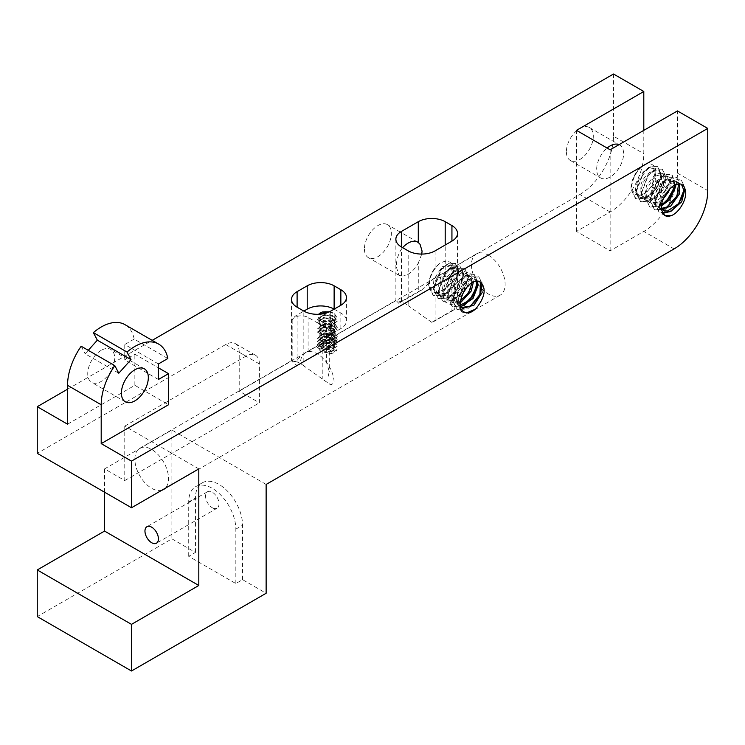 <?xml version="1.0" encoding="UTF-8"?>
<svg xmlns="http://www.w3.org/2000/svg" width="745" height="745" viewBox="0 0 745 745"><rect width="100%" height="100%" fill="white"/><g stroke="black" fill="none" stroke-linecap="round" stroke-linejoin="round"><path stroke-width="0.56" stroke-dasharray="3.73 2.79" d="M644.9 194.464L646.576 185.272L655.442 174.023L662.277 173.24L663.814 174.665L663.525 186.25L654.175 198.002L644.043 199.371L640.179 191.744C638.726 174.256 662.864 160.575 660.163 178.511C658.887 194.389 635.55 205.862 635.457 189.044L638.931 176.202L648.634 167.42L652.834 167.821L655.33 171.49L652.341 184.341A15.859 9.154 -60 0 1 635.867 194.622A15.859 9.154 -60 0 1 635.252 194.212L635.913 194.678L645.384 193.719L655.069 182.348L655.954 170.409L654.147 168.566L647.899 168.994L638.8 179.759L636.77 189.77C636.938 208.274 663.106 192.471 661.579 176.798C661.439 161.991 640.048 176.686 641.464 192.499L645.356 200.116L646.548 200.656L657.779 196.997L665.741 184.239L663.581 173.967L654.669 176.267L646.893 188.969L646.204 195.209L648.243 201.299L650.059 202.817L658.18 202.593L662.882 199.325M635.466 189.025L636.761 189.779M643.801 130.356L643.801 153.684A47.605 27.481 -60 0 1 610.136 211.98L576.481 231.416L610.136 250.851L643.801 231.416A47.605 27.481 120 0 0 677.456 173.11L677.456 110.931M610.136 250.851L610.136 149.792M652.341 184.341C658.263 171.052 656.606 164.058 647.377 163.369A19.566 11.296 120 0 0 640.225 167.513C630.996 178.828 629.329 187.731 635.234 194.231M647.377 163.369C637.683 168.128 632.337 176.9 631.322 189.686L635.988 198.952L646.343 198.31L656.708 188.355L661.374 175.047L657.9 166.414L651.251 166.442L643.699 172.169L636.053 192.368M640.225 167.513C634.116 173.93 631.024 181.231 630.959 189.416L635.578 198.757L645.971 198.123L656.336 188.103L660.945 174.842L657.509 166.228L650.869 166.163L643.326 171.974L635.671 192.154L640.309 201.429L650.655 200.833L661.048 190.86L665.695 177.534L662.203 168.947L655.591 168.91L648.01 174.684L640.765 195.106M67.544 424.194L134.864 385.323L168.519 404.758M67.544 389.207L152.176 340.353M346.434 297.488L346.434 320.806A19.044 10.989 0 0 1 340.856 328.582L330.761 334.412A19.044 10.989 180 0 1 322.222 337.252A9.517 5.494 0 0 0 329.281 331.944A9.517 5.494 0 0 0 326.496 328.061L308.104 317.445A9.517 5.494 0 0 0 292.17 319.903A19.044 10.989 180 0 1 297.106 314.977L303.839 311.093L303.839 365.897L330.761 384.932L334.132 382.874A23.803 13.745 -120 0 0 326.496 362.312A23.803 13.745 -120 0 0 317.296 353.847A23.803 13.745 -120 0 0 308.104 351.696A23.803 13.745 -120 0 0 305.394 352.664A23.803 13.745 -120 0 0 300.468 363.56A23.803 13.745 60 0 1 303.839 365.897M297.106 314.977L297.106 362.005A23.803 13.745 60 0 1 300.468 363.56M297.106 362.005L291.621 360.627L292.636 361.977L294.638 361.688L304.472 353.204L308.104 351.696L308.104 317.445M324.094 344.674L321.253 346.295C318.488 348.204 318.534 349.936 321.393 351.482L324.848 352.376L332.084 351.221L335.129 347.217L332.857 343.669L331.236 342.812L323.907 342.216L319.661 345.652L322.399 348.641L329.569 349.023L334.784 345.568L335.12 344.106L333.387 340.931L326.617 338.826L320.546 340.707L319.679 342.551L320.62 344.451L326.766 346.267L333.481 344.088L335.12 340.987L334.738 339.431L332.847 337.457L329.42 336.032L322.287 336.507L319.661 339.441L324.047 342.905L331.367 342.225L335.129 338.109L331.963 333.807L324.699 332.745L319.856 335.427L319.67 336.321L321.775 339.022L328.722 339.869L334.486 336.768L335.11 334.775L332.866 331.236L327.474 329.532L320.993 331.013L319.679 333.22L320.238 334.728L325.91 336.917L332.913 335.185L335.12 331.665L332.847 328.126C325.258 322.864 313.654 330.715 323.293 333.397C330.584 335.855 339.478 328.936 332.866 325.006L332.857 325.844C340.595 330.482 327.642 337.746 321.365 333.406C315.098 329.821 326.515 324.41 332.866 328.945L335.054 333.183L330.706 337.094L323.367 337.355L319.661 334.179L322.939 330.864L330.24 330.854L332.847 332.065L334.971 334.589L335.12 335.595L332.875 339.143L325.835 340.856L320.201 338.612L319.679 337.159L321.067 334.896L327.632 333.481L333.993 336.107L335.11 338.705L334.403 340.828L328.489 343.845L321.589 342.858L319.67 340.26L319.931 339.217L325.006 336.638L332.242 337.895L335.101 342.29L331.013 346.304L323.665 346.76L319.661 343.371L322.66 340.288L329.914 340.092L332.847 341.387L334.896 343.706L335.12 344.926L333.108 348.306L326.17 350.197L320.341 348.101L319.679 346.49L320.872 344.367L327.288 342.784L332.866 344.497L335.11 348.036L334.533 349.954L328.824 353.111L330.184 353.763L337.094 349.778L333.406 344.544L330.11 342.933L324.094 344.665L321.263 346.304M401.443 301.762L395.967 300.375L398.78 303.308A19.044 10.989 0 0 1 401.443 301.371L401.443 275.967L398.957 275.278L396.517 267.436C396.107 261.216 397.746 255.088 401.443 249.044L401.443 301.762A23.803 13.745 60 0 1 404.814 303.317A23.803 13.745 60 0 1 408.176 305.655L408.176 250.851M451.936 280.39L457.514 294.703L454.599 309.156L431.765 322.343A19.044 10.989 0 0 0 435.108 320.806L451.936 311.093L451.936 277.857L452.606 275.389C454.022 270.379 453.798 266.589 451.936 264.028L451.936 280.39A23.803 13.745 -120 0 0 448.574 278.053A23.803 13.745 -120 0 0 445.203 276.507L433.618 278.639L421.623 290.122L398.78 303.308M488.292 255.125A23.803 13.745 60 0 1 503.834 276.097A23.803 13.745 60 0 1 500.193 295.169A23.803 13.745 60 0 1 476.39 281.424A23.803 13.745 60 0 1 476.39 253.943A23.803 13.745 60 0 1 488.292 255.125M431.765 322.343L408.176 305.655M328.824 353.111L324.55 352.32M326.496 328.061L326.496 362.312L329.281 371.615L327.511 379.084L322.222 379.028L330.761 384.82L334.132 382.874M161.786 490.266A23.803 13.745 60 0 1 138.98 474.276A23.803 13.745 60 0 1 139.79 448.276A23.803 13.745 60 0 1 151.691 449.459A23.803 13.745 60 0 1 166.75 468.884A23.803 13.745 60 0 1 165.157 488.32M332.857 328.126L332.857 328.945M332.866 325.006L325.528 323.321L320.099 325.677L319.679 326.999L321.216 329.365L327.865 330.65L334.095 327.94L335.11 325.444L334.319 323.228L332.857 321.905L328.34 320.294L321.514 321.337L319.67 323.898L319.959 324.988L325.071 327.53L332.27 326.245L335.129 322.334L332.857 318.795L335.008 324.075L330.389 327.865L323.079 327.94L319.661 324.671L323.228 321.449L330.556 321.626L332.847 322.734M332.857 322.734L335.129 326.273L332.624 329.979L325.5 331.506L320.08 329.122L319.679 327.828L321.263 325.425L327.977 324.187L332.857 325.844M322.445 311.987C326.794 310.954 330.771 311.475 334.365 313.543L337.28 317.957L327.381 324.429L317.528 319.521L323.619 314.837L334.375 316.653L337.252 321.058L327.4 327.549L317.538 322.622L323.619 317.929L334.384 319.754L334.365 322.864L337.28 327.288L327.39 333.76L317.528 328.843L323.619 324.168L334.375 325.975L337.252 330.389L327.409 336.88L317.528 331.944L323.619 327.26L334.384 329.076L334.365 332.196L337.271 336.61L327.39 343.091L317.538 338.174L323.619 333.49L334.375 335.306L337.252 339.72L327.409 346.202L317.528 341.275L323.619 336.582L334.384 338.407L337.28 342.84L327.39 349.303L317.51 344.386L323.609 339.711L334.365 341.527L337.271 345.941L327.381 352.422L317.538 347.496L321.458 343.408L330.1 342.933M334.393 338.668L337.262 343.091L327.409 349.563L317.51 344.637L323.609 339.953L334.365 341.778L337.28 346.202L327.381 352.674L317.528 347.757L320.955 343.855L328.899 342.97M334.375 332.196L337.28 336.88L327.39 343.343L317.519 338.426L323.619 333.751L334.365 335.567L337.262 339.971L327.39 346.462L317.538 341.536L323.619 336.852L334.384 338.668M334.375 329.085L334.375 332.447M334.375 319.754L334.384 323.116L337.28 327.549L327.4 334.011L317.51 329.094L323.609 324.42L334.365 326.236L337.271 330.65L327.39 337.131L317.538 332.214L323.619 327.53L334.375 329.337M334.393 313.794L337.262 318.217L327.4 324.69L317.51 319.763L323.609 315.079L334.365 316.904L337.28 321.328L327.39 327.8L317.528 322.883L323.619 318.208L334.375 320.015M334.132 309.147A19.044 10.989 0 0 0 334.123 309.147L340.856 313.03A19.044 10.989 0 0 1 346.434 320.806M329.402 311.801L333.406 313.459L335.054 315.638L335.129 316.942L332.363 320.797L325.165 322.147L319.978 319.633L319.67 318.506L321.486 315.964L328.322 314.902L332.857 316.513C340.754 321.263 327.204 328.536 321.16 323.945C315.331 320.294 326.664 315.172 332.866 319.614M332.847 318.795C325.714 313.775 314.064 320.769 322.585 323.833C329.672 326.915 339.841 319.829 332.866 315.684L326.375 313.952L320.434 315.945L319.679 317.668L320.732 319.679L326.999 321.374A7.729 4.461 0 0 0 335.12 316.923A7.729 4.461 0 0 0 335.11 316.69M326.999 321.374C319.624 320.75 316.904 318.311 318.841 314.064L318.99 313.934M332.857 315.684L332.857 316.513M329.15 311.922L334.384 313.794M402.635 247.647A19.044 10.989 120 0 0 401.443 249.044M439.252 263.851A19.566 11.296 120 0 0 435.108 267.986L433.711 269.69C428.757 276.321 427.574 290.569 435.108 292.692L435.108 320.806M464.126 305.478L452.541 306.819L447.875 297.534L443.201 294.797L450.855 274.607L458.371 268.824L465.038 268.852L468.475 277.485L463.846 290.736L453.5 300.738L443.098 301.408L438.46 292.087L446.115 271.869L453.677 266.123L460.308 266.114L463.8 274.737L459.125 288.054L448.76 298.009L438.405 298.633L433.748 289.377L441.413 269.178L448.974 263.358L455.595 263.441L459.05 272.027L454.441 285.316L444.048 295.327L433.674 295.923L429.064 286.629C429.195 277.838 432.594 270.239 439.252 263.823C444.784 260.312 449.012 260.368 451.945 264.009M433.711 269.69L432.826 271.143C429.94 276.321 428.543 281.414 428.636 286.425L433.301 295.709L443.666 295.057L454.022 285.093L458.687 271.804L455.214 263.153L448.565 263.19L441.021 268.917L433.376 289.116L437.995 298.447L448.388 297.814L458.752 287.794L463.362 274.533L459.926 265.918L453.286 265.863L445.743 271.664L438.088 291.844L442.726 301.12L453.072 300.524L463.465 290.559L468.111 277.224L464.619 268.638L458.007 268.6L450.436 274.374L442.772 294.582L445.268 301.986L451.191 304.938L466.463 295.69M447.522 297.274L452.159 281.247L463.325 271.115L471.92 274.365L470.803 288.222M447.894 297.525L452.131 306.595L462.636 305.925M457.328 302.954L464.992 282.774L472.526 276.972L479.175 277.028L482.602 285.642L477.992 298.903L467.627 308.924L457.234 309.557L452.615 300.235L460.261 280.027L467.804 274.3L474.453 274.272L477.927 283.016M452.215 300.012L459.879 279.831L467.422 274.011L474.062 274.095L477.526 281.731M451.936 311.093A19.044 10.989 0 0 0 454.599 309.156M451.936 277.857A15.859 9.154 -60 0 1 437.296 292.515M435.099 292.711L437.278 292.534L447.326 287.337L454.357 274.207L451.377 265.257L441.729 268.926L434.763 282.299L434.475 286.732L437.417 293.726L438.339 294.368L447.959 293.316L457.579 281.824L458.287 269.96L456.564 268.247L450.11 268.805L441.077 279.766L439.187 289.46L437.883 288.725L440.844 276.786L450.399 267.325L455.26 267.511L457.57 270.547L455.26 283.174L444.877 293.502L437.045 293.595L435.071 291.872L433.19 285.987L433.981 279.375L441.915 266.822L451.097 265.118L452.606 275.389M439.196 289.479C439.382 308.225 465.96 291.723 463.977 276.144C463.455 261.821 442.474 276.609 443.88 292.198L442.595 291.444C441.142 274.533 464.358 260.433 462.673 277.345C462.282 293.251 437.995 306.102 437.874 288.734M443.88 292.198L447.773 299.807L449.337 300.468L460.652 296.287L462.161 294.759M467.19 286.769L468.298 283.351L466.053 273.694L456.611 276.376L449.133 289.377L448.62 294.899M460.214 301.054L457.803 302.135L451.181 301.744L448.611 299.127L447.326 294.154L448.602 286.015L457.113 274.188L464.694 272.931L465.858 273.871L466.314 284.963L457.411 297.125L446.46 299.071L442.595 291.444M448.62 294.908L451.004 301.38L452.476 302.517L460.019 302.535M473.401 281.945L472.74 278.732L470.7 276.423L465.01 276.572L455.689 286.862L453.323 297.628L452.019 296.882M459.982 305.366L458.417 305.338L452.075 297.711L455.782 283.556L465.56 275.184L469.387 275.669L471.967 279.729L472.088 282.616M421.623 290.122A19.044 10.989 0 0 0 418.28 291.658L401.443 301.371M421.772 254.064L418.28 263.078L418.28 291.658M401.443 275.967A19.044 10.989 120 0 0 418.28 263.078M330.184 353.763C333.816 353.195 336.116 351.873 337.085 349.787M198.813 468.884L124.769 426.131L124.769 480.553L104.57 468.884L171.89 430.023L171.89 538.849L37.25 616.581M104.57 492.212L104.57 468.884M124.769 426.131L245.943 356.175A19.044 10.989 -60 0 1 255.46 355.235A19.044 10.989 -60 0 1 259.4 363.951L259.4 402.812L239.21 391.153L239.21 352.292L259.4 363.951M124.769 480.553L259.4 402.812M245.943 356.175L225.744 344.516A19.044 10.989 -60 0 1 235.262 343.575A19.044 10.989 -60 0 1 239.21 352.292M266.133 484.436L171.89 430.023M610.136 211.98L579.843 194.492L239.21 391.153M466.258 313.068L461.565 312.053L456.909 302.749L464.573 282.532L472.144 276.767L478.756 276.786L482.183 282.904L480.516 292.925M476.614 300.179L466.547 309.007L456.862 309.287L452.215 300.03M468.568 313.04L461.965 312.211L457.337 302.973M453.323 297.646L453.826 300.729L460.056 306.111M477.21 281.061L473.187 278.49L463.278 284.851L457.998 298.903L460.093 306.372M458.035 300.356L456.732 299.602L456.992 295.346L463.846 281.927L473.513 278.053L476.269 281.116M463.576 292.077L472.321 281.685L479.407 281.489M460.205 306.977L456.741 299.602M364.426 248.904A19.044 10.989 120 0 0 368.365 257.621A19.044 10.989 120 0 0 387.409 246.623A19.044 10.989 120 0 0 387.409 224.636A19.044 10.989 120 0 0 372.733 229.739A19.044 10.989 120 0 0 364.426 248.904M158.424 363.951L124.769 344.516L124.769 360.058L134.864 354.229L158.424 367.834M167.839 358.513L134.184 339.077L124.769 344.516M158.424 379.494L124.769 360.058M134.184 339.077A47.605 27.481 120 0 0 125.002 324.662M118.8 373.226L85.144 353.791L88.255 350.327M81.168 346.229L85.144 353.791M579.843 194.492A47.605 27.481 120 0 0 613.507 136.195L643.801 153.684M576.481 231.416L576.481 130.356M619.039 144.651A19.044 10.989 -60 0 1 619.654 144.968A19.044 10.989 -60 0 1 619.654 166.954A19.044 10.989 -60 0 1 600.619 177.943A19.044 10.989 -60 0 1 596.671 169.227A19.044 10.989 -60 0 1 607.119 148.05M636.053 192.387L640.681 201.709L651.074 201.057L661.43 191.046L666.049 177.794L662.612 169.171L655.963 169.124L648.429 174.917L640.775 195.097L645.449 197.844L650.124 207.138L661.774 205.75M640.355 194.892L645.105 197.583M645.105 197.593L649.714 206.896L661.374 205.555M674.877 185.002L671.636 174.405L665.015 174.321L657.462 180.141L649.789 200.331M675.37 184.769L672.046 174.572L665.378 174.6L657.844 180.337L650.208 200.535L654.818 209.848L665.201 209.243L675.575 199.213L680.185 185.943L676.749 177.347L670.109 177.263L662.566 183.084L654.902 203.273L659.548 212.539L669.895 211.934L680.278 201.97L684.944 188.643L681.442 180.048L674.821 180.029L667.25 185.784L659.604 205.983C659.93 210.872 661.756 214.104 665.08 215.696L663.86 215.063M649.789 200.34L654.445 209.596L664.046 209.345L674.048 200.694M678.043 193.365L679.766 183.279L676.348 177.087L669.718 177.087L662.156 182.832L654.501 203.031M654.501 203.05L659.139 212.372L662.845 213.377M669.569 211.682L677.745 204.689M682.271 197.295L684.487 186.511L681.079 179.806L674.411 179.796L666.887 185.57L659.241 205.75L663.86 215.035L664.717 215.454M670.975 215.733L671.506 215.584M669.541 189.146L679.03 183.493L681.479 184.369M663.534 210.528L659.511 205.648L659.027 202.64L661.43 191.8L670.742 181.566L676.404 181.417L678.527 183.922M661.644 208.376L658.18 207.52L656.755 206.421L654.333 199.902L654.808 194.492L662.221 181.463L671.673 178.642L674.411 185.254M661.495 204.568L655.228 205.508L649.575 197.025L653.998 182.879L663.86 175.373L666.971 175.969L669.662 180.849L665.546 194.017L654.529 202.687L648.765 202.044L645.831 198.71L644.9 194.473M649.603 197.192L650.907 197.937L651.214 200.303L658.627 206.449L661.355 205.909M679.44 183.903L677.717 182.143L669.969 183.521L661.541 195.46L660.34 203.376L661.318 207.743M655.609 200.666L659.483 208.283L662.109 209.103M654.315 199.911L655.619 200.656L655.647 198.151L661.541 184.294L671.394 178.856L675.696 184.639M669.857 188.83L670.519 179.545L668.274 176.733L663.19 176.63L653.7 186.315L650.897 197.947M640.179 191.744L641.473 192.499M225.744 344.516L37.25 453.342M613.507 74.006L613.507 136.195M566.377 151.738A19.044 10.989 120 0 0 570.325 160.454A19.044 10.989 120 0 0 589.36 149.466A19.044 10.989 120 0 0 589.36 127.479A19.044 10.989 120 0 0 574.693 132.573A19.044 10.989 120 0 0 566.377 151.738M212.278 507.755A9.517 5.494 -120 0 0 217.037 508.23A9.517 5.494 -120 0 0 217.037 497.232A9.517 5.494 -120 0 0 207.52 491.737A9.517 5.494 -120 0 0 206.058 499.364A9.517 5.494 -120 0 0 212.278 507.755M171.89 538.849L195.451 552.455L188.718 556.338L235.839 583.549L242.572 579.657L266.133 593.262M242.572 579.657L242.572 525.244A33.32 19.24 -120 0 0 228.026 491.709A33.32 19.24 -120 0 0 202.351 482.788A33.32 19.24 -120 0 0 195.451 498.042L195.451 552.455M235.839 583.549L235.839 529.136A33.32 19.24 -120 0 0 221.293 495.602A33.32 19.24 -120 0 0 195.618 486.671A33.32 19.24 -120 0 0 188.718 501.925L188.718 556.338M101.199 350.346A19.044 10.989 120 0 0 88.767 367.127A19.044 10.989 120 0 0 91.682 382.381A19.044 10.989 120 0 0 110.726 371.392A19.044 10.989 120 0 0 110.726 349.405A19.044 10.989 120 0 0 101.199 350.346M134.864 385.323L134.864 354.229M330.761 311.093L330.761 334.412M340.856 328.582L340.856 313.03M322.222 337.252L322.222 379.028M292.17 319.903L292.17 361.679L297.013 365.562M435.108 250.851L435.108 267.986M445.203 276.507L445.203 245.021M674.095 248.904L643.801 231.416M677.456 173.11L707.75 190.608M188.718 501.925L195.451 498.042M235.839 529.136L242.572 525.244M652.843 167.793L654.147 168.547M163.593 489.502L500.193 295.169M139.79 448.276L291.621 360.617M304.826 352.99L395.967 300.375M433.618 278.639L476.39 253.943M335.12 347.207L335.12 348.036M319.67 345.652L319.67 346.481M335.12 344.097L335.12 344.926M319.67 342.551L319.67 343.371M335.12 340.996L335.12 341.825M319.67 339.441L319.67 340.269M335.12 337.885L335.12 338.714M319.67 336.33L319.67 337.159M335.12 334.775L335.12 335.604M319.67 333.22L319.67 334.049M335.12 331.665L335.12 332.494M319.67 326.999L319.67 327.828M335.12 325.444L335.12 326.273M319.67 323.889L319.67 324.718M335.12 322.334L335.12 323.162M329.281 331.944L329.281 371.615M291.528 299.434L291.528 360.776M319.67 317.668L319.67 318.497M395.874 239.182L395.874 300.533M451.852 265.518L450.548 264.773M456.564 268.237L455.26 267.492M438.349 294.349L437.045 293.604M465.988 273.685L464.684 272.931M447.773 299.788L446.469 299.043M470.7 276.404L469.397 275.65M452.485 302.517L451.181 301.762M457.514 233.353L457.514 294.703M235.262 343.575L255.46 355.235M480.059 281.806L478.821 281.089M417.703 242.134L387.409 224.636M398.957 275.278L368.365 257.621M662.901 210.23L664.205 210.984M681.116 184.117L682.02 184.639M658.189 207.51L659.493 208.265M676.404 181.398L677.708 182.153M648.765 202.072L650.068 202.817M666.98 175.96L668.284 176.705M644.053 199.353L645.356 200.098M662.268 173.24L663.572 173.985M207.52 491.737L146.933 526.715M217.037 508.23L156.45 543.207M202.351 482.788L195.618 486.671M144.381 368.831L110.726 349.405M125.346 401.816L91.682 382.381M570.325 160.454L600.619 177.943M589.36 127.479L619.654 144.968"/><path stroke-width="1.12" d="M131.492 670.994L37.25 616.581L37.25 569.944L131.492 624.357L131.492 670.994L266.133 593.262L266.133 484.436L674.095 248.904A47.605 27.481 -60 0 0 707.75 190.608L707.75 128.419L677.456 110.931L610.136 149.792L576.481 130.356L643.801 91.495L643.801 130.356M158.424 367.834L168.519 373.664L168.519 404.758L101.199 443.62L131.492 461.118L131.492 507.755L198.813 468.884L198.813 585.486L104.57 531.073L104.57 492.212M707.75 128.419L131.492 461.118M152.176 340.353L613.507 74.006L643.801 91.495M131.492 507.755L37.25 453.342L37.25 406.705L67.544 389.207M37.25 406.705L67.544 424.194L67.544 385.323L101.199 404.758A47.605 27.481 -60 0 1 114.823 365.665L81.168 346.229A47.605 27.481 120 0 0 67.544 385.323M303.839 311.093L307.201 309.147A19.044 10.989 0 0 1 334.123 309.147L334.132 285.829L340.856 289.712L340.856 305.264L330.761 311.093A19.044 10.989 0 0 1 303.839 311.093L297.106 307.201L297.106 291.658A19.044 10.989 0 0 0 291.528 299.434A19.044 10.989 0 0 0 297.106 307.201M297.106 291.658L307.201 285.829L307.201 309.147M334.132 285.829A19.044 10.989 0 0 0 307.201 285.829M340.856 305.264A19.044 10.989 0 0 0 346.434 297.488A19.044 10.989 0 0 0 340.856 289.712M445.203 245.021L445.203 221.693L451.936 225.586L451.936 241.129L435.108 250.851A19.044 10.989 0 0 1 408.176 250.851L401.443 246.958L401.443 231.416L418.28 221.693L418.28 242.507A19.044 10.989 120 0 0 417.703 242.134A19.044 10.989 120 0 0 402.635 247.647M445.203 221.693A19.044 10.989 0 0 0 418.28 221.693M451.936 241.129A19.044 10.989 0 0 0 457.514 233.353A19.044 10.989 0 0 0 451.936 225.586M401.443 231.416A19.044 10.989 0 0 0 395.874 239.182A19.044 10.989 0 0 0 401.443 246.958M165.157 488.32A23.803 13.745 60 0 1 163.593 489.502A23.803 13.745 60 0 1 161.786 490.266M318.674 314.278L318.841 314.064A9.871 5.699 180 0 1 322.445 311.987L329.402 311.801M318.99 313.934L329.15 311.922M470.803 288.222L466.463 295.69M477.927 283.016L473.652 295.569L464.126 305.478M477.526 281.731L473.261 295.374L462.636 305.925M462.161 294.759L467.19 286.769M460.019 302.535L461.22 301.976L471.25 291.006L473.401 281.945M472.088 282.616L468.596 292.729L460.214 301.054M418.28 242.507L420.068 244.351L422.07 251.093L421.772 254.064M151.691 527.19A9.517 5.494 -120 0 0 146.933 526.715A9.517 5.494 -120 0 0 145.471 534.342A9.517 5.494 -120 0 0 151.691 542.732A9.517 5.494 -120 0 0 156.45 543.207A9.517 5.494 -120 0 0 157.912 535.581A9.517 5.494 -120 0 0 151.691 527.19M104.57 531.073L37.25 569.944M480.516 292.925L476.614 300.179M475.366 309.212L466.258 313.068M475.701 308.914A19.566 11.296 -60 0 1 468.568 313.04C459.33 312.388 457.672 305.403 463.576 292.087A15.859 9.154 -60 0 1 480.059 281.806A15.859 9.154 -60 0 1 480.674 282.225C486.597 288.678 484.939 297.581 475.71 308.933M460.056 306.111L461.77 306.074L473.028 298.484L478.15 285.167L477.21 281.061M460.093 306.372L462.766 308.393L473.96 305.171L482.173 292.515L480.674 282.225M479.407 281.489L480.516 282.755L479.892 294.545L470.346 306.093L461.276 307.545M476.269 281.116L476.66 286.825L469.797 299.984L459.982 305.366M131.492 624.357L198.813 585.486M168.519 373.664L158.424 379.494L158.424 363.951L167.839 358.513A47.605 27.481 -60 0 0 158.666 344.097L125.002 324.662A47.605 27.481 120 0 0 93.367 332.615L127.023 352.05A47.605 27.481 -60 0 1 158.666 344.097M127.023 352.05L131.008 359.612L118.8 373.226L114.823 365.665M101.199 443.62L101.199 404.758M134.864 369.781A19.044 10.989 -60 0 1 144.381 368.831A19.044 10.989 -60 0 1 144.381 390.818A19.044 10.989 -60 0 1 125.346 401.816A19.044 10.989 -60 0 1 122.422 386.553A19.044 10.989 -60 0 1 134.864 369.781M131.008 359.612L97.344 340.176L93.367 332.615M88.255 350.327L97.344 340.176M607.119 148.05A19.044 10.989 -60 0 1 619.039 144.651M661.374 205.555L670.286 196.578L674.877 185.002M661.774 205.75L670.789 196.587L675.37 184.769M674.048 200.694L678.043 193.365M662.845 213.377L669.569 211.682M677.745 204.689L682.271 197.295M664.717 215.454L670.975 215.733M671.506 215.556A19.566 11.296 -60 0 1 665.08 215.696C659.008 209.187 660.489 200.34 669.532 189.146M681.479 184.369L683.854 190.32L678.63 203.618L667.38 211.086L663.534 210.528M678.527 183.922L676.972 195.982L666.971 206.952L661.644 208.376M674.411 185.254L674.048 188.159L666.542 201.113L661.495 204.568M669.55 189.165A15.859 9.154 -60 0 1 682.02 184.639A15.859 9.154 -60 0 1 684.944 188.839C688.408 196.475 680.232 211.962 671.506 215.584M661.318 207.743L664.205 210.965L670.984 211.301L681.722 201.765L684.944 188.839M662.109 209.103L670.63 206.197L679.412 193.951L679.44 183.903M661.355 205.909L669.951 199.613L675.706 186.315L675.696 184.639M662.882 199.325L668.451 192.07L669.857 188.83"/></g></svg>
